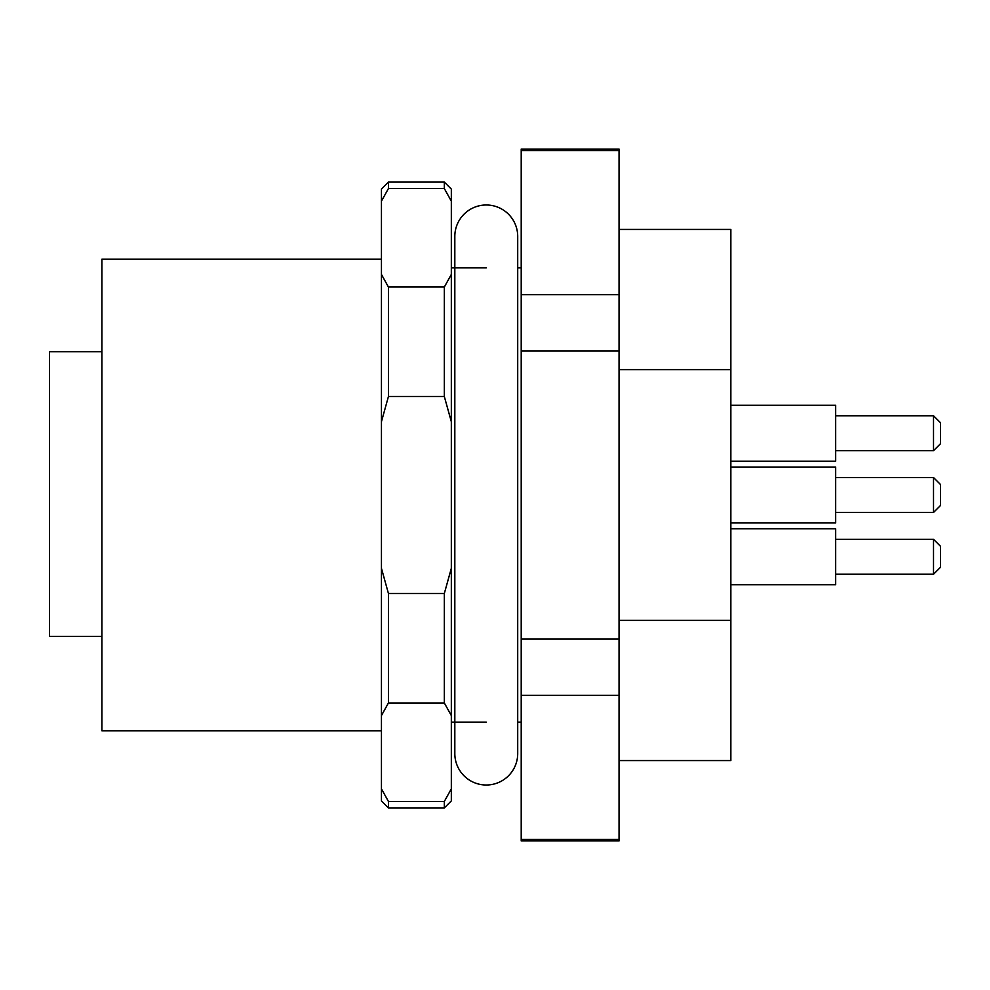 <?xml version="1.0" encoding="UTF-8"?>
<svg xmlns="http://www.w3.org/2000/svg" width="990" height="990" viewBox="0 0 990 990"><rect width="100%" height="100%" fill="white"/><g stroke="black" fill="none" stroke-linecap="round" stroke-linejoin="round"><path stroke-width="1.49" d="M619.047 350.893L521.21 350.893L521.21 840.918L619.047 840.918L619.047 149.082L521.21 149.082L521.21 150.604L619.047 150.604M521.21 639.107L619.047 639.107M521.21 695.289L619.047 695.289M521.21 839.396L619.047 839.396M521.21 150.604L521.21 294.711L619.047 294.711M521.21 294.711L521.21 350.893M381.447 259.145L101.908 259.145L101.908 730.855L381.447 730.855M101.908 351.747L49.5 351.747L49.5 636.446L101.908 636.446M619.047 369.654L730.855 369.654L730.855 229.445L619.047 229.445M730.855 461.179L835.671 461.179L835.671 405.281L730.855 405.281L835.671 405.281M730.855 522.955L835.671 522.955L835.671 467.045L730.855 467.045M730.855 584.719L835.671 584.719L835.671 528.821L730.855 528.821L835.671 528.821M933.508 433.236L933.508 415.763L835.671 415.763L933.508 415.763L940.5 422.755L940.5 443.718L933.508 450.697L933.508 433.236M933.508 477.526L940.5 484.518L940.5 505.482L933.508 512.474L933.508 477.526L835.671 477.526M940.5 546.282L940.5 567.245L933.508 574.237L933.508 539.303L835.671 539.303L933.508 539.303L940.5 546.282L933.508 539.303M381.447 788.857L381.447 800.91L388.427 807.902L388.427 801.442L381.447 788.857L381.447 189.09L388.427 182.098L388.427 188.558L444.337 188.558L451.329 201.143L451.329 189.09L444.337 182.098L388.427 182.098M444.337 801.442L444.337 807.902L451.329 800.91L451.329 788.857L444.337 801.442L388.427 801.442M451.329 788.857L451.329 568.297L444.337 593.468L388.427 593.468L381.447 568.297M381.447 715.56L388.427 702.974L444.337 702.974L451.329 715.56M388.427 702.974L388.427 593.468M451.329 568.297L451.329 274.44L444.337 287.026L388.427 287.026L381.447 274.44M381.447 421.703L388.427 396.532L444.337 396.532L451.329 421.703M388.427 396.532L388.427 287.026M451.329 274.44L451.329 201.143M388.427 188.558L381.447 201.143M444.337 702.974L444.337 593.468M444.337 396.532L444.337 287.026M444.337 188.558L444.337 182.098M619.047 760.555L730.855 760.555L730.855 620.346L619.047 620.346M730.855 620.346L730.855 369.654M454.818 236.437A31.445 31.445 0 0 1 486.263 204.992A31.445 31.445 0 0 1 517.708 236.437L517.708 753.563A31.445 31.445 0 0 0 517.708 753.551A31.445 31.445 0 0 1 486.263 785.008A31.445 31.445 0 0 1 454.818 753.563L454.818 236.437M521.21 267.882L517.708 267.882M486.263 267.882L451.329 267.882M444.337 807.902L388.427 807.902M521.21 722.118L517.708 722.118M486.263 722.118L451.329 722.118M933.508 450.697L835.671 450.697M933.508 512.474L835.671 512.474M940.5 567.245L933.508 574.237L835.671 574.237"/></g></svg>
